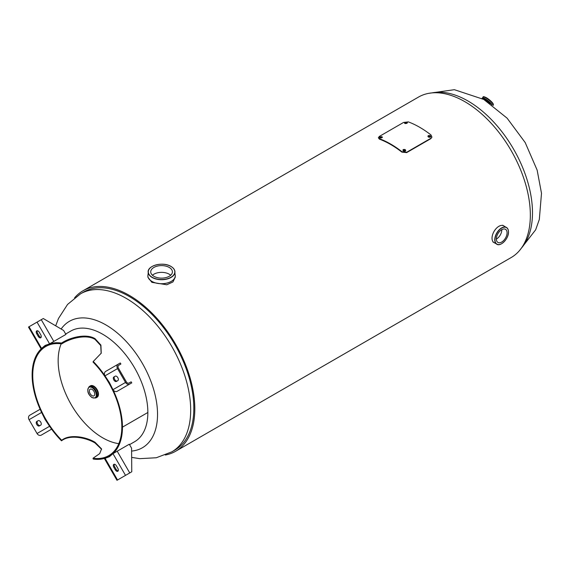 <?xml version="1.0" encoding="UTF-8"?>
<svg xmlns="http://www.w3.org/2000/svg" width="570" height="570" viewBox="0 0 570 570"><rect width="100%" height="100%" fill="white"/><g stroke="black" fill="none" stroke-linecap="round" stroke-linejoin="round"><path stroke-width="0.85" d="M129.304 296.528A91.25 52.682 -120 0 0 83.676 292.004L80.534 293.821A91.25 52.682 60 0 1 126.155 298.338A91.25 52.682 60 0 1 185.77 378.751A91.25 52.682 60 0 1 171.777 451.875L174.926 450.058A91.25 52.682 -120 0 0 188.912 376.934A91.25 52.682 -120 0 0 129.304 296.528M165.328 455.017A92.653 53.495 -120 0 0 175.631 451.269A92.653 53.495 -120 0 0 189.831 377.026A92.653 53.495 -120 0 0 129.304 295.374A92.653 53.495 -120 0 0 82.978 290.786A92.653 53.495 -120 0 0 74.585 297.832M175.631 451.269L511.147 257.562A92.653 53.495 -120 0 0 525.355 183.312A92.653 53.495 -120 0 0 464.821 101.667A92.653 53.495 -120 0 0 418.494 97.078L82.978 290.786M61.14 329.018A73.003 42.144 60 0 1 105.913 324.929A73.003 42.144 60 0 1 157.534 414.333A73.003 42.144 60 0 1 131.606 451.062M175.204 275.168A13.687 7.902 180 0 1 175.254 275.83L175.254 277.17L172.945 281.951L166.796 284.772L151.884 282.342L147.879 277.17L147.879 275.83A13.687 7.902 180 0 1 147.922 275.168M170.686 275.239A10.837 6.256 0 0 0 169.226 274.191A10.837 6.256 0 0 0 152.439 275.239M169.226 267.437A10.837 6.256 180 0 1 172.397 271.862A10.837 6.256 180 0 1 165.713 277.647A10.837 6.256 180 0 1 153.9 276.286A10.837 6.256 180 0 1 150.729 271.862A10.837 6.256 180 0 1 157.42 266.083A10.837 6.256 180 0 1 169.226 267.437M496.356 239.087A7.574 4.375 120 0 0 501.821 229.746A7.574 4.375 120 0 0 501.821 229.624M496.356 238.958A7.574 4.375 -60 0 1 499.662 231.342A7.574 4.375 -60 0 1 505.497 229.311A7.574 4.375 -60 0 1 507.065 232.774A7.574 4.375 -60 0 1 503.759 240.397A7.574 4.375 -60 0 1 497.924 242.428A7.574 4.375 -60 0 1 496.356 238.958M92.055 395.666A3.833 2.216 -120 0 0 93.972 395.851A3.833 2.216 -120 0 0 94.563 392.78A3.833 2.216 -120 0 0 92.055 389.403A3.833 2.216 -120 0 0 90.138 389.217A3.833 2.216 -120 0 0 89.554 392.288A3.833 2.216 -120 0 0 92.055 395.666M65.671 334.013L70.758 331.077A63.876 36.879 60 0 1 102.693 334.241A63.876 36.879 60 0 1 147.858 412.481L122.457 427.144A63.876 36.879 -120 0 0 93.252 361.487L101.232 353.179L100.911 345.092L95.033 338.666C85.849 333.058 69.455 337.732 61.532 343.083A63.876 36.879 -120 0 0 45.351 345.741A63.876 36.879 -120 0 0 61.517 440.824C69.447 434.333 85.849 437.489 95.033 442.968L101.624 449.331M101.154 353.414L100.733 345.57L95.033 339.385C85.977 333.856 69.69 338.537 61.752 343.888A62.992 36.366 -120 0 0 45.792 346.51A62.992 36.366 -120 0 0 61.731 440.275C69.683 433.799 85.977 436.841 95.033 442.249L101.567 448.904L99.7 453.613L93.01 458.259A62.992 36.366 -120 0 0 108.785 455.608A62.992 36.366 -120 0 0 121.83 426.788L121.83 426.788A62.992 36.366 -120 0 0 93.031 362.036L93.252 361.487M118.809 443.645A62.992 36.366 60 0 1 102.693 437.824A62.992 36.366 60 0 1 61.175 343.81M61.532 343.083L61.752 343.888M61.517 440.824L61.731 440.275M110.936 455.387L109.226 456.378A63.876 36.879 -120 0 1 93.231 459.064L93.01 458.259M109.226 456.378A63.876 36.879 -120 0 0 122.457 427.151L121.83 426.788L122.457 427.144L147.858 412.481A63.876 36.879 60 0 1 134.634 441.707L129.547 444.643M120.89 364.031L120.277 362.976L105.714 371.384A3.506 2.864 60 0 0 104.987 375.851L109.412 382.513L112.974 389.673A3.506 2.864 60 0 0 117.199 391.284L131.763 382.876L131.157 381.815L129.141 382.976A2.28 1.86 -120 0 1 126.383 381.936L118.396 368.106A2.28 1.86 -120 0 1 118.874 365.199L120.89 364.031M114.691 376.499L115.254 376.179A2.565 1.482 60 0 1 117.819 377.661A2.565 1.482 60 0 1 117.819 380.625L116.394 381.444A2.565 1.482 60 0 1 113.829 379.962A2.565 1.482 60 0 1 113.829 376.998L114.691 376.499A2.565 1.482 60 0 0 114.691 379.463A2.565 1.482 60 0 0 117.256 380.945M118.261 364.137L105.714 371.384L118.261 364.137A3.506 2.864 -120 0 0 117.534 368.605L125.521 382.434L112.974 389.673M117.199 391.284L129.746 384.038A3.506 2.864 -120 0 1 125.521 382.434M40.748 425.12L39.323 425.947A2.565 1.482 60 0 1 36.758 424.465A2.565 1.482 60 0 1 36.758 421.501L38.183 420.674A2.565 1.482 60 0 1 40.748 422.156A2.565 1.482 60 0 1 40.748 425.12M41.268 435.124L51.614 429.146L41.268 435.124A3.506 2.864 60 0 1 37.043 433.514L29.056 419.684L41.603 412.445L45.165 419.606L49.59 426.267M37.62 421.002L36.758 421.501L37.62 421.002A2.565 1.482 60 0 0 37.62 423.959A2.565 1.482 60 0 0 40.185 425.448M41.603 412.445A3.506 2.864 -120 0 1 41.297 411.789M40.128 409.253L29.782 415.224A3.506 2.864 60 0 0 29.056 419.684M50.003 426.866A3.506 2.864 -120 0 1 49.59 426.274L37.043 433.514M117.199 451.205L129.297 444.222L131.585 448.17L131.763 471.775L129.746 472.936L117.199 451.205L112.974 453.649L109.412 456.698L104.431 458.579L116.978 480.31L117.534 479.99L105.03 458.23M120.89 478.052L118.396 479.491M116.394 465.832L117.819 468.298A2.565 1.482 60 0 1 117.819 471.262A2.565 1.482 60 0 1 115.254 469.78L113.829 467.315A2.565 1.482 60 0 1 113.829 464.351A2.565 1.482 60 0 1 116.394 465.832M129.746 472.936L117.534 479.99M118.175 470.884A2.565 1.482 60 0 1 116.116 469.281L114.691 466.816A2.565 1.482 60 0 1 114.335 464.229M109.796 456.363L108.222 456.919M118.261 479.57L116.978 480.31M37.043 322.128L43.284 318.523L63.633 330.486L65.913 334.433L49.59 343.86L45.165 345.427L41.047 348.797L41.603 348.469L29.056 326.738L37.043 322.128L49.59 343.86M38.183 336.293L36.758 333.82A2.565 1.482 60 0 1 36.758 330.857A2.565 1.482 60 0 1 39.323 332.339L40.748 334.811A2.565 1.482 60 0 1 40.748 337.768A2.565 1.482 60 0 1 38.183 336.293L39.045 335.787L37.62 333.322A2.565 1.482 60 0 1 37.264 330.735M41.104 337.39A2.565 1.482 60 0 1 39.045 335.787M44.375 346.339L45.643 345.256M29.056 326.738L28.5 327.059L41.047 348.797M382.328 137.406L379.691 137.79M380.055 137.484L379.976 137C379.335 137.983 379.998 138.225 381.964 137.726C382.605 136.722 381.943 136.479 379.976 137L379.556 137.57M407.329 122.97L404.693 123.355M405.056 123.049L404.978 122.564C404.337 123.548 404.999 123.79 406.966 123.291C407.607 122.286 406.944 122.044 404.978 122.564L404.558 123.134M405.662 150.737L403.261 149.924L402.912 150.266M403.261 149.924L403.325 149.518C402.684 150.779 403.353 151.299 405.313 151.078C405.954 149.796 405.291 149.276 403.325 149.518L402.912 150.053M430.656 136.857L428.255 136.023L427.906 136.365M428.255 136.023L428.319 135.624C427.685 136.886 428.348 137.413 430.314 137.192C430.956 135.909 430.286 135.382 428.319 135.624L427.913 136.152M430.927 138.254L406.731 152.226L401.928 151.706L401.864 152.112A91.25 52.682 -120 0 0 379.378 139.13L378.345 137.762L379.349 136.415L403.546 122.45L408.348 121.887A91.799 53.003 60 0 1 430.963 134.94L431.91 136.992L430.842 138.645L406.652 152.618L401.864 152.112M401.928 151.706A91.799 53.003 -120 0 0 379.314 138.653L379.378 139.13M379.314 138.653L378.345 137.762M431.861 137.185L430.842 138.645M406.731 152.226L406.652 152.618M430.314 137.192L430.721 136.672M405.313 151.078L405.726 150.551M406.966 123.291L407.386 122.714M381.964 137.726L382.385 137.149M521.45 248.057A91.25 52.682 -120 0 0 524.942 173.43A91.25 52.682 -120 0 0 467.97 100.997A91.25 52.682 -120 0 0 431.875 92.903M175.054 274.491L175.254 275.83A13.687 7.902 180 0 1 166.803 283.133A13.687 7.902 180 0 1 151.884 281.423A13.687 7.902 180 0 1 147.879 275.83L148.072 274.491A13.687 7.902 0 0 0 151.891 281.395A13.687 7.902 0 0 0 167.844 282.827A13.687 7.902 0 0 0 175.054 274.491L174.912 272.567A13.388 7.731 180 0 1 166.219 279.236A13.388 7.731 180 0 1 152.097 277.455A13.388 7.731 180 0 1 148.214 272.567A13.388 7.731 180 0 1 151.285 267.031M170.936 266.454A13.253 7.652 0 0 0 152.19 266.454A13.253 7.652 0 0 0 152.19 277.276A13.253 7.652 0 0 0 170.936 277.276A13.253 7.652 0 0 0 170.936 266.454M171.841 267.031A13.388 7.731 180 0 1 174.912 272.567C175.14 270.18 173.836 268.135 171 266.447C163.034 261.324 146.69 265.613 148.214 272.567L148.072 274.491M494.29 242.763A9.697 5.6 -60 0 1 494.033 242.628A9.697 5.6 -60 0 1 492.024 238.189A9.697 5.6 -60 0 1 496.256 228.435A9.697 5.6 -60 0 1 503.723 225.834L504.208 226.176A9.697 5.6 120 0 0 496.591 228.107A9.697 5.6 120 0 0 492.038 238.196A9.697 5.6 120 0 0 494.56 242.877L496.328 243.882A9.676 5.586 -60 0 1 494.76 239.756A9.676 5.586 -60 0 1 498.686 230.337A9.676 5.586 -60 0 1 505.961 227.202A9.676 5.586 -60 0 1 508.404 231.021M494.967 239.763A9.54 5.508 120 0 0 501.714 243.654A9.54 5.508 120 0 0 508.454 231.976A9.54 5.508 120 0 0 501.714 228.078A9.54 5.508 120 0 0 494.967 239.763M500.859 244.088A9.676 5.586 -60 0 1 496.328 243.882C500.104 247.537 508.825 238.823 508.497 231.919C508.454 229.475 507.614 227.9 505.961 227.202L504.208 226.176M502.662 225.221L503.723 225.834A9.697 5.6 -60 0 1 503.973 225.991M90.274 385.94A6.619 3.819 60 0 1 90.466 385.812A6.619 3.819 60 0 1 93.772 386.139A6.619 3.819 60 0 1 98.097 391.968A6.619 3.819 60 0 1 97.078 397.269A6.619 3.819 60 0 1 96.879 397.376M89.697 386.318A6.605 3.812 60 0 1 93.366 386.382A6.619 3.819 60 0 1 97.698 392.203A6.619 3.819 60 0 1 96.679 397.504L97.078 397.269C99.522 393.87 98.439 390.158 93.843 386.132L90.466 385.812L89.668 386.339A6.619 3.819 60 0 1 90.067 386.047A6.619 3.819 60 0 1 93.373 386.375A6.605 3.812 60 0 1 97.784 392.559A6.605 3.812 60 0 1 96.259 397.682M89.91 386.196A6.569 3.791 60 0 1 93.366 386.41A6.562 3.791 60 0 1 97.648 392.203A6.562 3.791 60 0 1 96.643 397.461L95.724 397.988A6.562 3.791 60 0 0 96.729 392.737A6.562 3.791 60 0 0 92.447 386.952A6.562 3.791 60 0 0 89.162 386.631L90.081 386.097A6.562 3.791 60 0 1 93.359 386.424A6.569 3.791 60 0 1 97.705 392.359A6.569 3.791 60 0 1 96.473 397.561M92.055 397.44A6.013 3.47 60 0 1 87.808 390.08A6.013 3.47 60 0 1 92.055 387.621A6.013 3.47 60 0 1 96.309 394.989A6.013 3.47 60 0 1 92.055 397.44M96.679 397.504A6.619 3.819 60 0 1 96.23 397.703L96.679 397.504M93.872 386.196A6.477 3.741 60 0 1 98.453 394.184M490.129 103.476A6.619 1.397 -141.2 0 0 484.742 99.315A6.619 1.397 -141.2 0 0 481.992 98.439M489.267 102.885A6.477 1.368 -141.2 0 0 484.707 99.486A6.477 1.368 -141.2 0 0 482.206 98.56M492.387 105.087A6.619 1.397 -141.2 0 0 485.184 98.774A6.605 1.397 -141.2 0 0 482.683 97.819M482.363 97.954L485.191 98.767L492.402 105.101A6.605 1.397 -141.2 0 0 485.191 98.774A6.619 1.397 -141.2 0 0 482.363 97.954L481.978 98.432M483.125 97.1C482.925 96.351 484.008 96.551 486.381 97.712C491.547 101.232 493.869 103.768 493.349 105.322A6.562 1.389 -141.2 0 0 491.326 102.108A6.562 1.389 -141.2 0 0 485.918 97.912A6.562 1.389 -141.2 0 0 483.125 97.1L482.519 97.848M493.271 104.545A6.013 1.268 -141.2 0 0 491.368 101.588A6.013 1.268 -141.2 0 0 486.445 97.769M117.534 368.605L104.987 375.851M125.521 475.38L112.974 453.649M113.829 467.315L114.691 466.816M115.254 469.78L116.116 469.281M41.268 319.692L53.815 341.423M36.758 333.82L37.62 333.322M428.797 93.33L454.361 89.689L483.752 99.437L507.086 118.147L525.191 142.557L537.147 170.131L541.5 193.294L539.32 219.457L535.658 229.81L519.541 250.515M80.534 293.821L67.566 304.43L58.489 318.48L55.689 325.812M131.656 457.389L139.764 458.658L156.287 457.753L171.777 451.875M492.972 242.015L494.56 242.877M89.162 386.631C86.676 390.564 87.68 394.248 92.169 397.696L95.724 397.988M47.061 344.757L45.351 345.741M431.832 137.377L431.91 136.992"/></g></svg>
